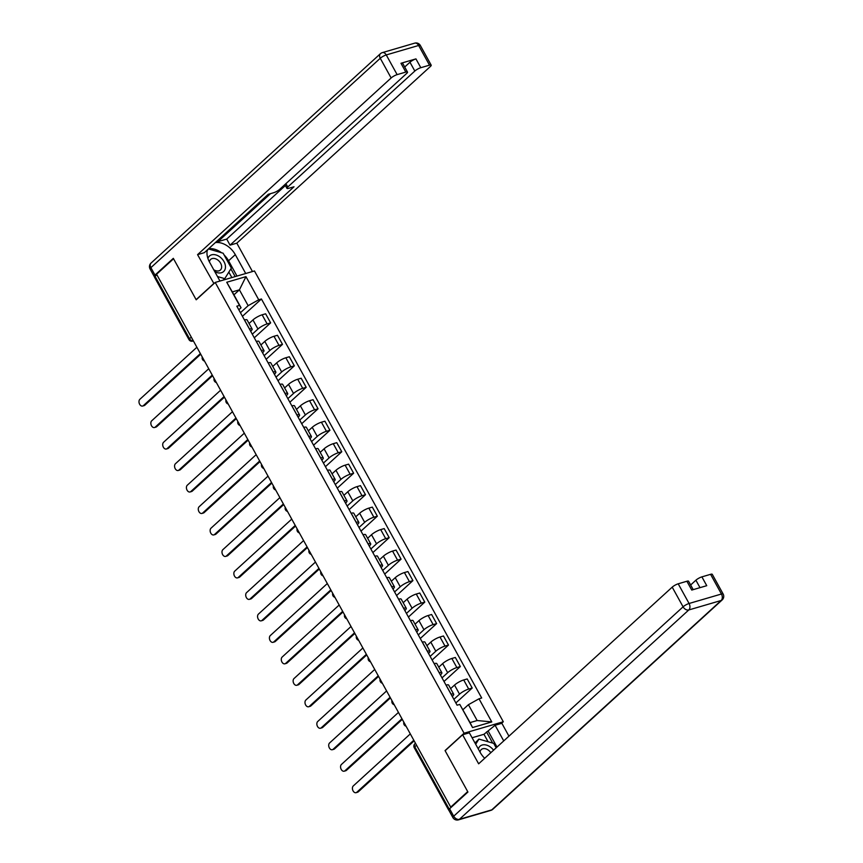 <?xml version="1.0" encoding="UTF-8"?>
<svg xmlns="http://www.w3.org/2000/svg" width="863" height="863" viewBox="0 0 863 863"><rect width="100%" height="100%" fill="white"/><g stroke="black" fill="none" stroke-linecap="round" stroke-linejoin="round"><path stroke-width="1.29" d="M501.511 723.388L503.302 721.748L254.456 270.96L215.211 282.438L464.067 733.226L445.049 750.583L467.703 791.619L450.723 807.11L156.581 274.251L173.549 258.76L196.203 299.795L215.211 282.438M191.273 337.099L189.515 338.706A3.236 0.744 -28.9 0 0 188.965 339.601L154.531 277.228A3.236 0.744 -28.9 0 1 155.081 276.333L189.515 338.706A3.236 2.265 47.6 0 0 193.312 340.788A3.236 2.179 -106.3 0 1 192.708 341.133L193.388 340.939M156.839 274.725L155.081 276.333M451.727 806.808L450.723 807.11M448.954 809.462A3.236 0.744 151.1 0 0 448.684 810.077A3.236 0.744 151.1 0 0 448.814 810.174M453.862 699.343L459.537 694.165A7.433 1.726 -28.9 0 1 468.717 689.052L472.212 688.027L467.196 678.944L463.701 679.958A7.433 1.726 151.1 0 0 454.521 685.082L450.626 688.631M453.69 694.186L448.674 685.103A7.433 1.726 151.1 0 0 446.085 685.114L451.101 694.197A7.433 1.726 -28.9 0 1 453.69 694.186A7.433 1.726 -28.9 0 1 452.439 696.247L452.244 696.419M455.858 702.957L472.212 688.027M442.007 677.865L447.67 672.687A7.433 1.726 -28.9 0 1 456.861 667.574L460.346 666.549L455.33 657.466L451.845 658.48A7.433 1.726 151.1 0 0 442.654 663.604L438.771 667.153M439.181 672.741L439.245 672.719A7.433 1.726 -28.9 0 1 441.834 672.709A7.433 1.726 -28.9 0 1 440.583 674.769L440.389 674.942M444.003 681.479L460.346 666.549M441.834 672.709L436.818 663.625A7.433 1.726 151.1 0 0 434.229 663.636L434.165 663.658M430.152 656.387L435.815 651.209A7.433 1.726 -28.9 0 1 445.006 646.085L448.49 645.071L443.474 635.977L439.99 637.002A7.433 1.726 151.1 0 0 430.799 642.126L426.905 645.675M427.314 651.263L427.39 651.241A7.433 1.726 -28.9 0 1 429.979 651.231A7.433 1.726 -28.9 0 1 428.728 653.28L428.533 653.464M432.136 659.99L448.49 645.071M429.979 651.231L424.963 642.148A7.433 1.726 151.1 0 0 422.374 642.158L422.298 642.18M418.285 634.909L423.96 629.731A7.433 1.726 -28.9 0 1 433.15 624.607L436.635 623.593L431.619 614.499L428.134 615.524A7.433 1.726 151.1 0 0 418.943 620.648L415.049 624.197M415.459 629.785L415.524 629.763A7.433 1.726 -28.9 0 1 418.113 629.753A7.433 1.726 -28.9 0 1 416.872 631.802L416.678 631.986M420.281 638.512L436.635 623.593M418.113 629.753L413.097 620.659A7.433 1.726 151.1 0 0 410.508 620.68L410.443 620.691M406.43 613.431L412.104 608.253A7.433 1.726 -28.9 0 1 421.284 603.129L424.779 602.115L419.763 593.021L416.268 594.046A7.433 1.726 151.1 0 0 407.088 599.159L403.194 602.719M403.604 608.307L403.668 608.286A7.433 1.726 -28.9 0 1 406.257 608.275A7.433 1.726 -28.9 0 1 405.017 610.324L404.823 610.497M408.426 617.034L424.779 602.115M406.257 608.275L401.241 599.181A7.433 1.726 151.1 0 0 398.652 599.202L398.587 599.213M394.574 591.953L400.249 586.775A7.433 1.726 -28.9 0 1 409.429 581.651L412.924 580.626L407.908 571.543L404.413 572.568A7.433 1.726 151.1 0 0 395.232 577.681L391.338 581.241M391.748 586.829L391.813 586.808A7.433 1.726 -28.9 0 1 394.402 586.797A7.433 1.726 -28.9 0 1 393.15 588.846L392.956 589.019M396.57 595.556L412.924 580.626M394.402 586.797L389.386 577.703A7.433 1.726 151.1 0 0 386.797 577.714L386.732 577.735M382.719 570.465L388.393 565.297A7.433 1.726 -28.9 0 1 397.573 560.173L401.068 559.148L396.052 550.065L392.557 551.09A7.433 1.726 151.1 0 0 383.377 556.204L379.483 559.763M379.893 565.341L379.957 565.33A7.433 1.726 -28.9 0 1 382.546 565.308A7.433 1.726 -28.9 0 1 381.295 567.369L381.101 567.541M384.715 574.078L401.068 559.148M382.546 565.308L377.53 556.225A7.433 1.726 151.1 0 0 374.941 556.236L374.876 556.257M370.863 548.987L376.538 543.809A7.433 1.726 -28.9 0 1 385.718 538.695L389.202 537.671L384.186 528.588L380.702 529.602A7.433 1.726 151.1 0 0 371.511 534.726L367.627 538.275M368.037 543.863L368.102 543.852A7.433 1.726 -28.9 0 1 370.691 543.83A7.433 1.726 -28.9 0 1 369.44 545.891L369.245 546.063M372.859 552.6L389.202 537.671M370.691 543.83L365.675 534.747A7.433 1.726 151.1 0 0 363.086 534.758L363.021 534.78M359.008 527.509L364.671 522.331A7.433 1.726 -28.9 0 1 373.862 517.217L377.347 516.193L372.331 507.11L368.846 508.124A7.433 1.726 151.1 0 0 359.655 513.248L355.761 516.797M356.182 522.385L356.246 522.363A7.433 1.726 -28.9 0 1 358.835 522.352A7.433 1.726 -28.9 0 1 357.584 524.413L357.39 524.585M360.993 531.123L377.347 516.193M358.835 522.352L353.819 513.269A7.433 1.726 151.1 0 0 351.23 513.28L351.155 513.302M347.153 506.031L352.816 500.853A7.433 1.726 -28.9 0 1 362.007 495.74L365.491 494.715L360.475 485.632L356.991 486.646A7.433 1.726 151.1 0 0 347.8 491.77L343.906 495.319M344.315 500.907L344.391 500.885A7.433 1.726 -28.9 0 1 346.969 500.874A7.433 1.726 -28.9 0 1 345.729 502.924L345.534 503.107M349.137 509.645L365.491 494.715M346.969 500.874L341.953 491.791A7.433 1.726 151.1 0 0 339.364 491.802L339.299 491.824M335.286 484.553L340.961 479.375A7.433 1.726 -28.9 0 1 350.141 474.251L353.636 473.237L348.62 464.143L345.124 465.168A7.433 1.726 151.1 0 0 335.944 470.292L332.05 473.841M332.46 479.429L332.525 479.407A7.433 1.726 -28.9 0 1 335.114 479.397A7.433 1.726 -28.9 0 1 333.873 481.446L333.679 481.63M337.282 488.156L353.636 473.237M335.114 479.397L330.098 470.313A7.433 1.726 151.1 0 0 327.509 470.324L327.444 470.346M323.431 463.075L329.105 457.897A7.433 1.726 -28.9 0 1 338.285 452.773L341.78 451.759L336.764 442.665L333.269 443.69A7.433 1.726 151.1 0 0 324.089 448.814L320.195 452.363M320.605 457.951L320.669 457.929A7.433 1.726 -28.9 0 1 323.258 457.919A7.433 1.726 -28.9 0 1 322.007 459.968L321.813 460.152M325.427 466.678L341.78 451.759M323.258 457.919L318.242 448.825A7.433 1.726 151.1 0 0 315.653 448.846L315.588 448.857M311.575 441.597L317.25 436.419A7.433 1.726 -28.9 0 1 326.43 431.295L329.925 430.281L324.909 421.187L321.414 422.212A7.433 1.726 151.1 0 0 312.233 427.325L308.339 430.885M308.749 436.473L308.814 436.451A7.433 1.726 -28.9 0 1 311.403 436.441A7.433 1.726 -28.9 0 1 310.151 438.49L309.957 438.663M313.571 445.2L329.925 430.281M311.403 436.441L306.387 427.347A7.433 1.726 151.1 0 0 303.798 427.368L303.733 427.379M299.72 420.108L305.394 414.941A7.433 1.726 -28.9 0 1 314.574 409.817L318.059 408.792L313.042 399.709L309.558 400.734A7.433 1.726 151.1 0 0 300.378 405.847L296.484 409.407M296.894 414.995L296.958 414.974A7.433 1.726 -28.9 0 1 299.547 414.963A7.433 1.726 -28.9 0 1 298.296 417.012L298.102 417.185M301.716 423.722L318.059 408.792M299.547 414.963L294.531 405.869A7.433 1.726 151.1 0 0 291.942 405.88L291.877 405.901M287.864 398.63L293.528 393.463A7.433 1.726 -28.9 0 1 302.719 388.339L306.203 387.314L301.187 378.231L297.703 379.256A7.433 1.726 151.1 0 0 288.512 384.369L284.617 387.929M285.038 393.506L285.103 393.496A7.433 1.726 -28.9 0 1 287.692 393.474A7.433 1.726 -28.9 0 1 286.44 395.534L286.246 395.707M289.849 402.244L306.203 387.314M287.692 393.474L282.676 384.391A7.433 1.726 151.1 0 0 280.087 384.402L280.022 384.423M276.009 377.153L281.672 371.975A7.433 1.726 -28.9 0 1 290.863 366.861L294.348 365.836L289.332 356.753L285.847 357.767A7.433 1.726 151.1 0 0 276.656 362.892L272.762 366.441M273.172 372.029L273.247 372.018A7.433 1.726 -28.9 0 1 275.826 371.996A7.433 1.726 -28.9 0 1 274.585 374.057L274.391 374.229M277.994 380.766L294.348 365.836M275.826 371.996L270.809 362.913A7.433 1.726 151.1 0 0 268.231 362.924L268.156 362.945M264.143 355.675L269.817 350.497A7.433 1.726 -28.9 0 1 278.997 345.383L282.492 344.359L277.476 335.276L273.981 336.29A7.433 1.726 151.1 0 0 264.801 341.414L260.906 344.963M261.316 350.551L261.381 350.529A7.433 1.726 -28.9 0 1 263.97 350.518A7.433 1.726 -28.9 0 1 262.73 352.579L262.535 352.751M266.138 359.288L282.492 344.359M263.97 350.518L258.954 341.435A7.433 1.726 151.1 0 0 256.365 341.446L256.3 341.468M252.287 334.197L257.961 329.019A7.433 1.726 -28.9 0 1 267.142 323.905L270.637 322.881L265.621 313.798L262.125 314.812A7.433 1.726 151.1 0 0 252.945 319.936L249.051 323.485M249.461 329.073L249.526 329.051A7.433 1.726 -28.9 0 1 252.115 329.04A7.433 1.726 -28.9 0 1 250.863 331.09L250.68 331.273M254.283 337.811L270.637 322.881M252.115 329.04L247.098 319.957A7.433 1.726 151.1 0 0 244.509 319.968L244.445 319.99M468.426 704.693L479.008 698.793L491.77 721.921L472.557 727.552L459.785 704.413L470.065 722.601L477.163 720.529L468.426 704.693L462.946 709.688M233.927 294.844L239.407 289.839L232.32 291.91L241.057 307.746L239.515 305.394L236.829 306.182L457.099 705.2L459.785 704.413M239.515 305.394L226.742 282.266L245.966 276.645L258.727 299.774L248.145 305.675L239.407 289.839L245.966 276.645M479.008 698.793L481.694 698.005L261.424 298.986L258.727 299.774M503.302 721.748L464.067 733.226M240.432 312.719L248.145 305.675M241.057 307.746L238.814 309.795M242.427 316.322L261.424 298.986M491.77 721.921L477.163 720.529M472.557 727.552L470.065 722.601M232.32 291.91L226.742 282.266M414.143 740.842L358.274 791.835A3.722 2.513 73.7 0 1 357.573 792.234L356.085 792.676A3.722 2.513 -106.3 0 0 356.786 792.266L413.809 740.227M410.313 733.895L353.291 785.934A3.722 2.513 -106.3 0 0 352.827 790.368A3.722 2.513 -106.3 0 0 356.085 792.676M402.287 719.364L346.419 770.357A3.722 2.513 73.7 0 1 345.718 770.756L344.229 771.188A3.722 2.513 -106.3 0 0 344.93 770.788L401.953 718.75M398.458 712.417L341.435 764.456A3.722 2.513 -106.3 0 0 340.971 768.89A3.722 2.513 -106.3 0 0 344.229 771.188M390.432 697.887L334.564 748.879A3.722 2.513 73.7 0 1 333.862 749.278L332.374 749.71A3.722 2.513 -106.3 0 0 333.075 749.311L390.098 697.272M386.602 690.939L329.58 742.978A3.722 2.513 -106.3 0 0 329.116 747.412A3.722 2.513 -106.3 0 0 332.374 749.71M488.091 741.749L483.97 734.284L495.092 725.265L501.845 723.291L508.943 736.161M495.092 725.265L503.733 740.918M449.591 808.76L453.701 816.204A4.854 1.122 151.1 0 0 452.881 817.541L448.782 810.109A4.854 1.122 -28.9 0 1 449.591 808.76L467.929 792.029L445.125 750.724L462.6 734.769L469.353 732.795L480.152 752.342A18.188 12.729 47.6 0 0 484.704 758.286M462.6 734.769L478.641 763.82L672.212 587.142A4.854 1.122 -28.9 0 1 678.199 583.798L686.894 581.252A4.854 1.122 -28.9 0 1 688.588 581.252L693.216 589.645M483.97 734.284L472.093 737.757M700.001 587.66L695.891 580.206A4.854 1.122 -28.9 0 1 701.889 576.872L710.583 574.327A4.854 1.122 -28.9 0 1 712.266 574.316L723.14 594.014A4.854 1.122 151.1 0 0 721.446 594.014L710.583 574.327M686.894 581.252L691.759 590.065L706.754 585.686L701.889 576.872M695.891 580.206L690.659 584.995M488.361 731.414L497.002 747.067M492.676 743.086L486.527 731.943M213.938 283.603L197.562 254.65L391.133 77.972L380.27 58.274L150.885 267.649L154.984 275.081L173.323 258.35L196.117 299.655L213.603 283.7M219.979 281.047L209.558 262.179A18.188 12.729 47.6 0 1 207.325 249.925M224.078 254.93A18.188 12.729 47.6 0 1 228.566 260.799L235.297 254.65A18.188 12.729 47.6 0 0 215.351 242.6M235.297 254.65L245.718 273.517M252.471 271.543L236.807 243.172L230.054 245.146L294.013 186.775L288.63 188.339A4.854 1.122 151.1 0 1 286.948 188.35A4.854 1.122 151.1 0 1 287.757 187.012L414.823 71.046L409.957 62.233A4.854 1.122 -28.9 0 1 415.944 58.889L400.961 63.279A4.854 1.122 -28.9 0 1 402.643 63.269L407.509 72.082A4.854 1.122 151.1 0 0 405.826 72.082L397.131 74.628A4.854 1.122 151.1 0 0 391.133 77.972M217.39 240.745L217.897 241.662L226.71 239.083L230.054 245.146M407.509 72.082A4.854 1.122 151.1 0 1 406.7 73.42L279.634 189.385A4.854 1.122 151.1 0 1 273.647 192.729L268.274 194.304L204.315 252.676L197.562 254.65M236.807 243.172L430.378 66.494A4.854 1.122 151.1 0 0 431.187 65.146A4.854 1.122 151.1 0 0 429.504 65.157L420.81 67.702A4.854 1.122 151.1 0 0 414.823 71.046M154.984 275.081A4.854 1.122 151.1 0 0 154.175 276.43A4.854 1.122 151.1 0 0 154.79 276.624M217.897 241.662L270.507 193.646M404.715 67.012L409.957 62.233M226.71 239.083L285.383 185.534M221.554 252.762A18.188 12.729 47.6 0 0 208.619 248.749M228.566 260.799L236.991 276.063M235.168 276.602L230.874 268.835M231.856 277.573L228.835 272.104M493.56 750.206A10.507 7.357 47.6 0 0 482.19 745.006A10.507 7.357 47.6 0 0 478.382 749.149M490.81 752.719A7.195 5.038 47.6 0 0 482.741 748.75A7.195 5.038 47.6 0 0 481.274 749.559A7.195 5.038 47.6 0 0 480.044 752.148M475.006 743.021L478.922 739.084L493.722 743.388L496.171 747.822M475.686 744.273L478.922 739.084M214.79 271.651A10.507 7.357 47.6 0 0 221.489 272.73A10.507 7.357 47.6 0 0 223.981 261.608A10.507 7.357 47.6 0 0 211.608 254.833A10.507 7.357 47.6 0 0 207.929 258.49M213.733 269.731A7.195 5.038 47.6 0 0 218.922 270.831A7.195 5.038 47.6 0 0 220.389 270.022A7.195 5.038 47.6 0 0 220 262.223A7.195 5.038 47.6 0 0 212.158 258.576A7.195 5.038 47.6 0 0 210.691 259.385A7.195 5.038 47.6 0 0 209.45 261.985M207.142 250.831L208.21 249.116M208.415 248.932L223.139 253.215L231.349 268.091L224.747 278.652L217.487 276.538M223.139 280.119L224.747 278.652M378.577 676.398L322.708 727.401A3.722 2.513 73.7 0 1 322.007 727.8L320.518 728.232A3.722 2.513 -106.3 0 0 321.219 727.833L378.242 675.794M374.736 669.451L317.724 721.5A3.722 2.513 -106.3 0 0 317.26 725.934A3.722 2.513 -106.3 0 0 320.518 728.232M366.721 654.92L310.853 705.923A3.722 2.513 73.7 0 1 310.141 706.322L308.663 706.754A3.722 2.513 -106.3 0 0 309.364 706.355L366.376 654.305M362.881 647.973L305.869 700.022A3.722 2.513 -106.3 0 0 305.394 704.445A3.722 2.513 -106.3 0 0 308.663 706.754M354.866 633.442L298.997 684.435A3.722 2.513 73.7 0 1 298.285 684.844L296.796 685.276A3.722 2.513 -106.3 0 0 297.508 684.877L354.52 632.827M351.025 626.495L294.013 678.545A3.722 2.513 -106.3 0 0 293.539 682.967A3.722 2.513 -106.3 0 0 296.796 685.276M342.999 611.964L287.131 662.957A3.722 2.513 73.7 0 1 286.43 663.367L284.941 663.798A3.722 2.513 -106.3 0 0 285.642 663.399L342.665 611.349M339.17 605.017L282.147 657.056A3.722 2.513 -106.3 0 0 281.683 661.49A3.722 2.513 -106.3 0 0 284.941 663.798M331.144 590.486L275.275 641.479A3.722 2.513 73.7 0 1 274.574 641.878L273.086 642.32A3.722 2.513 -106.3 0 0 273.787 641.91L330.809 589.871M327.314 583.539L270.292 635.578A3.722 2.513 -106.3 0 0 269.828 640.012A3.722 2.513 -106.3 0 0 273.086 642.32M319.288 569.008L263.42 620.001A3.722 2.513 73.7 0 1 262.719 620.4L261.23 620.842A3.722 2.513 -106.3 0 0 261.931 620.432L318.954 568.393M315.459 562.061L258.436 614.1A3.722 2.513 -106.3 0 0 257.972 618.534A3.722 2.513 -106.3 0 0 261.23 620.842M307.433 547.53L251.565 598.523A3.722 2.513 73.7 0 1 250.863 598.922L249.375 599.354A3.722 2.513 -106.3 0 0 250.076 598.954L307.099 546.915M303.603 540.583L246.581 592.622A3.722 2.513 -106.3 0 0 246.117 597.056A3.722 2.513 -106.3 0 0 249.375 599.354M295.578 526.052L239.709 577.045A3.722 2.513 73.7 0 1 238.997 577.444L237.519 577.876A3.722 2.513 -106.3 0 0 238.22 577.476L295.232 525.438M291.737 519.105L234.725 571.144A3.722 2.513 -106.3 0 0 234.261 575.578A3.722 2.513 -106.3 0 0 237.519 577.876M283.722 504.564L227.854 555.567A3.722 2.513 73.7 0 1 227.142 555.966L225.653 556.398A3.722 2.513 -106.3 0 0 226.365 555.999L283.377 503.96M279.882 497.617L222.87 549.666A3.722 2.513 -106.3 0 0 222.395 554.1A3.722 2.513 -106.3 0 0 225.653 556.398M271.867 483.086L215.987 534.078A3.722 2.513 73.7 0 1 215.286 534.488L213.797 534.92A3.722 2.513 -106.3 0 0 214.509 534.521L271.521 482.471M268.026 476.139L211.004 528.188A3.722 2.513 -106.3 0 0 210.54 532.611A3.722 2.513 -106.3 0 0 213.797 534.92M260 461.608L204.132 512.6A3.722 2.513 73.7 0 1 203.431 513.01L201.942 513.442A3.722 2.513 -106.3 0 0 202.643 513.043L259.666 460.993M256.171 454.661L199.148 506.71A3.722 2.513 -106.3 0 0 198.684 511.133A3.722 2.513 -106.3 0 0 201.942 513.442M248.145 440.13L192.276 491.123A3.722 2.513 73.7 0 1 191.575 491.522L190.087 491.964A3.722 2.513 -106.3 0 0 190.788 491.565L247.81 439.515M244.315 433.183L187.293 485.222A3.722 2.513 -106.3 0 0 186.829 489.655A3.722 2.513 -106.3 0 0 190.087 491.964M236.289 418.652L180.421 469.645A3.722 2.513 73.7 0 1 179.72 470.044L178.231 470.486A3.722 2.513 -106.3 0 0 178.932 470.076L235.955 418.037M232.46 411.705L175.437 463.744A3.722 2.513 -106.3 0 0 174.973 468.178A3.722 2.513 -106.3 0 0 178.231 470.486M224.434 397.174L168.565 448.167A3.722 2.513 73.7 0 1 167.853 448.566L166.376 449.008A3.722 2.513 -106.3 0 0 167.077 448.598L224.089 396.559M220.594 390.227L163.582 442.266A3.722 2.513 -106.3 0 0 163.118 446.7A3.722 2.513 -106.3 0 0 166.376 449.008M212.578 375.696L156.71 426.689A3.722 2.513 73.7 0 1 155.998 427.088L154.509 427.519A3.722 2.513 -106.3 0 0 155.221 427.12L212.233 375.081M208.738 368.749L151.726 420.788A3.722 2.513 -106.3 0 0 151.252 425.222A3.722 2.513 -106.3 0 0 154.509 427.519M200.723 354.208L144.844 405.211A3.722 2.513 73.7 0 1 144.143 405.61L142.654 406.041A3.722 2.513 -106.3 0 0 143.366 405.642L200.378 353.603M196.883 347.26L139.86 399.31A3.722 2.513 -106.3 0 0 139.396 403.744A3.722 2.513 -106.3 0 0 142.654 406.041M202.773 357.929A3.236 2.265 47.6 0 0 203.075 358.63A3.236 2.265 47.6 0 0 203.517 359.288M214.628 379.407A3.236 2.265 47.6 0 0 214.93 380.108A3.236 2.265 47.6 0 0 215.372 380.766M226.484 400.885A3.236 2.265 47.6 0 0 226.786 401.586A3.236 2.265 47.6 0 0 227.228 402.244M238.339 422.363A3.236 2.265 47.6 0 0 238.641 423.064A3.236 2.265 47.6 0 0 239.094 423.722M250.194 443.841A3.236 2.265 47.6 0 0 250.497 444.542A3.236 2.265 47.6 0 0 250.95 445.2M262.05 465.33A3.236 2.265 47.6 0 0 262.363 466.02A3.236 2.265 47.6 0 0 262.805 466.678M273.916 486.808A3.236 2.265 47.6 0 0 274.218 487.498A3.236 2.265 47.6 0 0 274.661 488.156M285.772 508.285A3.236 2.265 47.6 0 0 286.074 508.987A3.236 2.265 47.6 0 0 286.516 509.645M297.627 529.763A3.236 2.265 47.6 0 0 297.929 530.465A3.236 2.265 47.6 0 0 298.371 531.123M309.483 551.241A3.236 2.265 47.6 0 0 309.785 551.942A3.236 2.265 47.6 0 0 310.238 552.6M321.338 572.719A3.236 2.265 47.6 0 0 321.64 573.42A3.236 2.265 47.6 0 0 322.093 574.078M333.194 594.197A3.236 2.265 47.6 0 0 333.506 594.898A3.236 2.265 47.6 0 0 333.949 595.556M345.06 615.675A3.236 2.265 47.6 0 0 345.362 616.376A3.236 2.265 47.6 0 0 345.804 617.034M356.915 637.164A3.236 2.265 47.6 0 0 357.217 637.854A3.236 2.265 47.6 0 0 357.66 638.512M368.771 658.642A3.236 2.265 47.6 0 0 369.073 659.332A3.236 2.265 47.6 0 0 369.515 659.99M380.626 680.12A3.236 2.265 47.6 0 0 380.928 680.821A3.236 2.265 47.6 0 0 381.381 681.479M392.482 701.597A3.236 2.265 47.6 0 0 392.784 702.299A3.236 2.265 47.6 0 0 393.237 702.957M404.337 723.075A3.236 2.265 47.6 0 0 404.65 723.777A3.236 2.265 47.6 0 0 405.092 724.435M252.945 319.936L257.961 329.019M264.801 341.414L269.817 350.497M276.656 362.892L281.672 371.975M288.512 384.369L293.528 393.463M300.378 405.847L305.394 414.941M312.233 427.325L317.25 436.419M324.089 448.814L329.105 457.897M335.944 470.292L340.961 479.375M347.8 491.77L352.816 500.853M359.655 513.248L364.671 522.331M371.511 534.726L376.538 543.809M383.377 556.204L388.393 565.297M395.232 577.681L400.249 586.775M407.088 599.159L412.104 608.253M418.943 620.648L423.96 629.731M430.799 642.126L435.815 651.209M442.654 663.604L447.67 672.687M454.521 685.082L459.537 694.165M256.365 341.446L261.381 350.529M268.231 362.924L273.247 372.018M280.087 384.402L285.103 393.496M291.942 405.88L296.958 414.974M303.798 427.368L308.814 436.451M315.653 448.846L320.669 457.929M327.509 470.324L332.525 479.407M339.364 491.802L344.391 500.885M351.23 513.28L356.246 522.363M363.086 534.758L368.102 543.852M374.941 556.236L379.957 565.33M386.797 577.714L391.813 586.808M398.652 599.202L403.668 608.286M410.508 620.68L415.524 629.763M422.374 642.158L427.39 651.241M434.229 663.636L439.245 672.719M244.509 319.968L249.526 329.051M273.981 336.29L278.997 345.383M285.847 357.767L290.863 366.861M297.703 379.256L302.719 388.339M309.558 400.734L314.574 409.817M321.414 422.212L326.43 431.295M333.269 443.69L338.285 452.773M345.124 465.168L350.141 474.251M356.991 486.646L362.007 495.74M368.846 508.124L373.862 517.217M380.702 529.602L385.718 538.695M392.557 551.09L397.573 560.173M404.413 572.568L409.429 581.651M416.268 594.046L421.284 603.129M428.134 615.524L433.15 624.607M439.99 637.002L445.006 646.085M451.845 658.48L456.861 667.574M463.701 679.958L468.717 689.052M262.125 314.812L267.142 323.905M415.47 743.237L414.909 743.755A3.236 2.265 47.6 0 0 414.801 746.808L449.213 809.149M416.559 745.201L414.801 746.808A3.236 0.744 -28.9 0 0 414.251 747.703L448.684 810.077M356.786 792.266L358.274 791.835M344.93 770.788L346.419 770.357M333.075 749.311L334.564 748.879M452.881 817.541A4.854 4.854 0 0 0 458.49 819.85A4.854 3.279 73.7 0 0 459.407 819.321A4.854 3.398 -132.4 0 1 453.701 816.204L683.086 606.829A4.854 3.398 -132.4 0 0 688.793 609.958L459.407 819.321L491.781 809.861L721.166 600.486L688.793 609.958A4.854 3.279 -106.3 0 0 689.073 603.485L721.446 594.014A4.854 3.279 73.7 0 1 721.166 600.486A4.854 3.398 -132.4 0 0 722.158 599.936A4.854 4.854 0 0 0 723.14 594.014M678.199 583.798L689.073 603.485A4.854 1.122 151.1 0 0 683.086 606.829L672.212 587.142M492.773 809.311A4.854 3.398 -132.4 0 1 491.781 809.861A4.854 3.279 -106.3 0 1 490.864 810.379A4.854 4.854 0 0 0 492.773 809.311L722.158 599.936M405.826 72.082L400.961 63.279M415.944 58.889L420.81 67.702M429.504 65.157L418.631 45.469L386.257 54.941L397.131 74.628M285.912 183.668L287.757 187.012M418.631 45.469A4.854 1.122 -28.9 0 1 420.324 45.459A4.854 4.854 0 0 0 414.715 43.15A4.854 3.279 73.7 0 1 418.631 45.469M386.257 54.941A4.854 3.279 -106.3 0 0 382.341 52.621A4.854 4.854 0 0 0 380.432 53.689A4.854 3.398 -132.4 0 0 380.27 58.274A4.854 1.122 -28.9 0 1 386.257 54.941M154.175 276.43L150.065 268.986A4.854 1.122 -28.9 0 1 150.885 267.649A4.854 3.398 -132.4 0 1 151.047 263.064L380.432 53.689M321.219 727.833L322.708 727.401M309.364 706.355L310.853 705.923M297.508 684.877L298.997 684.435M285.642 663.399L287.131 662.957M273.787 641.91L275.275 641.479M261.931 620.432L263.42 620.001M250.076 598.954L251.565 598.523M238.22 577.476L239.709 577.045M226.365 555.999L227.854 555.567M214.509 534.521L215.987 534.078M202.643 513.043L204.132 512.6M190.788 491.565L192.276 491.123M178.932 470.076L180.421 469.645M167.077 448.598L168.565 448.167M155.221 427.12L156.71 426.689M143.366 405.642L144.844 405.211M403.841 722.169A3.236 3.236 0 0 0 406.085 726.225M391.985 700.691A3.236 3.236 0 0 0 394.218 704.747M380.13 679.213A3.236 3.236 0 0 0 382.363 683.269M368.264 657.725A3.236 3.236 0 0 0 370.507 661.792M356.408 636.247A3.236 3.236 0 0 0 358.652 640.303M344.553 614.769A3.236 3.236 0 0 0 346.797 618.825M332.697 593.291A3.236 3.236 0 0 0 334.941 597.347M320.842 571.813A3.236 3.236 0 0 0 323.075 575.869M308.986 550.335A3.236 3.236 0 0 0 311.219 554.391M297.12 528.857A3.236 3.236 0 0 0 299.364 532.913M285.265 507.368A3.236 3.236 0 0 0 287.508 511.435M273.409 485.891A3.236 3.236 0 0 0 275.653 489.947M261.554 464.413A3.236 3.236 0 0 0 263.798 468.469M249.698 442.935A3.236 3.236 0 0 0 251.931 446.991M237.843 421.457A3.236 3.236 0 0 0 240.076 425.513M225.977 399.979A3.236 3.236 0 0 0 228.22 404.035M214.121 378.501A3.236 3.236 0 0 0 216.365 382.557M202.266 357.023A3.236 3.236 0 0 0 204.509 361.079M188.965 339.601A3.236 3.236 0 0 0 192.708 341.133M414.909 743.755A3.236 3.236 0 0 0 414.251 747.703M458.49 819.85L490.864 810.379M431.187 65.146L420.324 45.459M414.715 43.15L382.341 52.621M151.047 263.064A4.854 4.854 0 0 0 150.065 268.986M284.876 184.606L286.948 188.35"/></g></svg>
